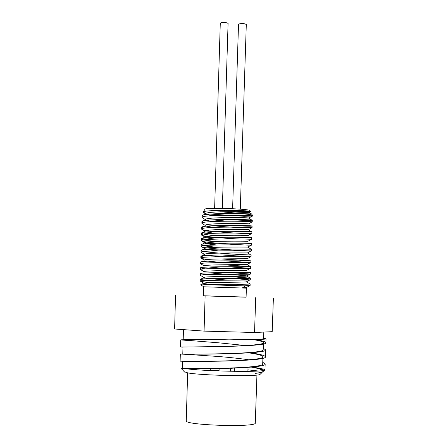 <?xml version="1.0" encoding="UTF-8"?>
<svg xmlns="http://www.w3.org/2000/svg" width="448" height="448" viewBox="0 0 448 448"><rect width="100%" height="100%" fill="white"/><g stroke="black" fill="none" stroke-linecap="round" stroke-linejoin="round"><path stroke-width="0.67" d="M220.59 211.781L243.398 213.662M240.626 213.634C248.27 214.2 252.213 214.777 252.454 215.365L251.698 213.942L240.626 213.634C225.159 213.136 202.042 213.858 202.098 215.628L203.582 216.63M226.066 219.436C240.71 220.321 249.418 220.606 252.19 220.298L252.291 220.254C253.792 219.363 201.6 218.686 201.925 221.463L203.571 222.449M229.152 225.355C242.071 226.072 249.682 226.318 251.978 226.106L252.095 226.066C253.579 225.316 201.174 224.655 201.746 227.298L203.577 228.267M232.988 231.286L251.899 231.874C253.378 231.269 200.704 230.614 201.572 233.122L201.566 233.162C201.947 233.974 206.31 234.791 214.654 235.614M237.854 237.25L251.709 237.675C253.17 237.216 200.334 236.566 201.398 238.941L201.398 238.958C201.863 239.775 206.668 240.604 215.818 241.433M244.132 243.247L251.513 243.471C252.963 243.163 199.875 242.514 201.225 244.754C201.807 245.577 207.138 246.411 217.207 247.257M247.699 247.106L251.317 249.262C252.762 249.099 199.674 248.455 201.057 250.544L201.057 250.555C200.161 252.482 247.951 254.951 250.891 255.024L251.126 255.052C252.56 255.035 199.5 254.391 200.883 256.329L204.277 257.292M220.746 258.916L250.93 260.831C252.364 260.966 199.326 260.316 200.715 262.108L201.398 261.772M222.93 264.751L250.734 266.605C252.162 266.89 199.153 266.241 200.547 267.882L205.128 268.878M200.894 275.626L200.351 275.285C200.043 273.98 246.854 274.462 250.146 274.137L250.488 274.064L250.544 272.378C251.961 272.804 198.985 272.16 200.374 273.65L205.789 274.669M227.92 276.422L250.348 278.141C251.77 278.718 198.806 278.068 200.206 279.412L206.662 280.465M200.894 284.777L203.622 283.203C203.409 282.122 243.051 282.408 246.355 281.87L250.158 283.898C251.434 284.497 217.997 284.155 205.01 284.642L200.889 284.99M246.77 287.739L242.385 287.89L245.314 285.908L250.102 285.583L236.23 284.301M228.172 211.624C239.943 212.346 246.865 212.576 248.942 212.313L248.942 212.223C247.918 211.411 205.85 211.109 205.694 213.668L205.688 213.914M206.438 214.435L211.926 215.678M230.698 217.526L248.735 218.047C247.537 217.353 205.498 217.067 205.514 219.503M206.45 220.298L212.565 221.542M248.522 223.933L248.528 223.871C247.111 223.289 205.106 223.014 205.33 225.338M206.5 226.15L213.326 227.405M237.591 229.382L248.31 229.69C246.646 229.219 204.68 228.962 205.156 231.168L205.15 231.286M206.59 232.002L214.239 233.268M248.102 235.525L248.097 235.502C246.243 235.15 204.338 234.898 204.977 236.986L204.977 237.07C205.397 237.748 208.852 238.431 215.331 239.126M201.734 252.683L201.006 252.224C199.774 250.303 248.539 250.757 251.042 250.958L251.261 250.958C252.241 251.143 200.133 248.595 201.174 246.45C199.758 244.367 248.993 244.815 251.266 245.157L251.457 245.168C252.431 245.498 200.474 242.967 201.348 240.671C199.881 238.426 249.474 238.874 251.485 239.35L247.89 241.31C245.84 241.074 203.924 240.822 204.798 242.799L204.798 242.85C205.257 243.544 209.205 244.261 216.636 244.983M247.722 247.094L247.671 247.117C245.403 246.994 203.532 246.747 204.63 248.606L204.63 248.629C205.156 249.346 209.67 250.085 218.176 250.846M250.891 255.024L247.453 252.918C244.944 252.907 203.235 252.661 204.456 254.402L201.006 252.224M207.581 255.349L219.99 256.71M247.369 258.709L247.24 258.72C244.586 258.821 203.297 258.563 204.282 260.165L200.844 257.992C199.875 256.228 248.153 256.693 250.824 256.76L221.586 254.962M208.074 261.178L222.09 262.578M250.454 266.543L247.022 264.51C244.222 264.729 203.33 264.46 204.12 265.933L200.67 263.76C199.954 262.153 247.75 262.623 250.606 262.556L224.241 260.831M208.712 267.002L224.442 268.447M247.022 270.178L246.798 270.301C243.785 270.626 203.314 270.357 203.946 271.695L200.508 269.528C199.959 268.072 247.268 268.542 250.376 268.352L227.209 266.706M209.535 272.821C220.511 274.064 244.194 275.363 246.585 275.878L246.574 276.091C243.393 276.522 203.358 276.242 203.784 277.452L203.784 277.53C206.248 278.32 214.85 279.205 229.589 280.179M203.616 283.293C204.512 283.763 209.362 284.329 218.17 284.995M246.49 287.454L242.385 287.89M211.445 282.554C204.21 281.982 200.446 281.495 200.155 281.098L200.189 281.042C200.133 279.888 246.473 280.37 249.922 279.922L233.425 278.449M250.488 274.064L230.339 272.58M201.09 269.892L200.508 269.528M201.309 264.163L200.67 263.76M207.911 259.442C203.302 258.927 200.945 258.457 200.838 258.026L200.844 257.992M201.006 252.241L201.057 250.544L204.63 248.606L201.174 246.45L201.225 244.754L204.798 242.799M204.798 242.85L201.348 240.671L201.393 238.958L204.977 236.986M239.518 239.002C224.09 238.33 201.152 236.415 201.516 234.892L201.516 234.858C200.054 232.473 249.889 232.921 251.698 233.537L251.843 233.576C252.823 234.192 201.342 231.7 201.69 229.107L201.684 229.057C200.239 226.52 250.314 226.962 251.91 227.724L252.034 227.769C252.672 228.155 228.614 227.438 213.153 225.686M202.843 223.933L201.858 223.244C200.418 220.55 250.813 221.004 252.129 221.906L251.899 222.029M226.901 221.172L212.195 219.834M203.067 218.17L202.031 217.431C200.592 214.581 251.272 215.04 252.342 216.082L244.227 216.283L210.056 214.077M205.996 213.399L203.106 212.195C201.858 209.591 249.57 210.196 250.37 211.439L250.415 211.518C249.777 211.865 245.258 211.91 236.858 211.663L232.842 211.613M203.106 212.195L204.887 209.289C203.549 207.301 251.451 208.807 249.99 210.711L250.415 211.518M248.802 211.148L236.858 211.663M232.893 210.375L240.033 210.577M262.752 362.298L265.16 363.927C267.77 368.374 200.2 369.331 183.865 368.379L182.392 368.166M263.586 338.246L266.039 338.828C264.387 339.584 252.09 339.69 229.135 339.153L228.794 339.052C205.201 339.741 182.448 339.584 183.187 339.982L218.187 342.77L245.834 345.559M263.189 349.698L263.189 349.72C265.53 354.368 180.27 354.267 182.784 354.116L217.762 356.451C229.365 357.37 239.697 358.484 248.763 359.789M262.948 356.759L262.702 363.838C265.026 369.057 179.85 368.95 182.392 368.217L182.588 361.15C180.057 361.586 265.278 361.693 262.948 356.759C262.668 355.477 257.958 354.172 248.819 352.862M229.135 339.153C204.064 339.808 179.922 339.562 180.718 339.909L193.939 340.945M263.239 348.337L265.658 349.81C268.184 354.603 177.61 354.34 180.314 354.043L185.321 354.301M252.28 339.494C259.549 340.581 263.262 341.622 263.435 342.625C265.798 346.987 180.466 346.886 182.986 347.032L182.784 354.116M251.294 367.102C258.115 368.278 261.822 369.46 262.416 370.636M262.422 371.857L262.018 372.551L255.002 373.425C259.129 372.865 261.828 372.232 263.116 371.532L263.85 370.843M263.833 370.395L260.086 368.508L252.554 366.979M183.792 361.172L180.124 361.077C177.397 361.682 267.926 361.945 265.412 356.849C265.093 355.505 259.963 354.144 250.012 352.772M182.98 347.172L180.522 346.954C177.806 346.942 268.453 347.206 265.899 342.714C265.714 341.684 261.755 340.609 254.016 339.494M228.794 339.052C250.41 339.556 262.002 339.455 263.57 338.744L263.805 332.063M230.496 368.788L234.562 368.978M247.934 369.852L258.378 371.006M260.086 368.508C263.301 368.978 264.925 369.426 264.958 369.852L264.555 370.182C261.492 372.506 198.934 371.134 183.865 368.379M184.307 371.75L187.858 372.91C201.41 375.491 257.029 376.684 259.946 374.489L260.322 374.136M234.494 371.056L230.429 370.86M219.089 370.457L210.235 370.294M234.489 371.274L230.418 371.067M219.083 370.658L210.224 370.513M222.348 208.359L228.082 23.386C225.803 22.254 223.205 22.131 220.287 23.027L214.631 208.348M240.296 209.154L246.299 24.466C244.054 23.346 241.466 23.234 238.526 24.119L232.613 208.684M203.353 295.814L246.086 297.158M246.086 297.13L203.353 295.792M203.756 286.798L246.389 288.148L246.086 297.198L203.347 295.854L203.756 286.798M205.01 284.642L245.314 285.908M252.426 216.138L252.454 215.37C252.235 215.83 249.491 216.132 244.227 216.283M246.086 297.102L203.353 295.764M187.634 372.876L186.267 420.812C184.044 425.292 257.225 427.594 255.287 422.985L256.934 375.054M175.543 294.997L174.614 328.989L204.07 331.111L254.537 332.494L272.194 331.677L273.386 298.043M204.07 331.111L205.117 296.022M254.537 332.494L255.724 297.595M251.474 213.903L248.942 212.313M202.098 215.628L205.694 213.668M252.19 220.298L248.735 218.126M201.925 221.463L202.961 220.898M201.746 227.298L202.72 226.766M251.759 231.902L248.31 229.734M201.572 233.122L205.156 231.168M200.889 256.351L204.456 254.402M200.558 267.926L201.191 267.579M200.39 273.7L200.962 273.386M249.995 278.029L246.585 275.878M200.234 279.468L203.784 277.53M248.942 212.223L250.37 211.445M205.481 213.786L203.118 212.296M248.735 218.047L252.342 216.082M205.341 219.604L202.042 217.526M248.528 223.871L252.129 221.906M205.195 225.411L201.863 223.311M248.315 229.69L251.91 227.724M205.05 231.224L201.69 229.107M248.097 235.502L251.698 233.537M204.977 237.07L201.516 234.892M247.671 247.117L251.266 245.157M247.453 252.918L251.042 250.958M247.234 258.72L250.824 256.76M247.022 264.51L250.606 262.556M246.798 270.301L250.376 268.352M246.574 276.091L250.146 274.137M203.784 277.452L200.351 275.285M246.355 281.87L249.922 279.922M203.622 283.203L200.189 281.042M246.131 287.65L249.698 285.706M263.189 349.72L263.435 342.625M183.182 339.982L183.473 329.627M259.946 374.489L262.018 372.551M263.116 371.532L264.555 370.182M184.66 372.12L180.975 368.222M180.718 339.909L180.516 346.954M180.32 354.043L180.124 361.077M266.039 338.828L265.905 342.714M265.658 349.843L265.412 356.849M265.166 363.927L264.958 369.852M230.412 371.274L230.507 368.284M219.072 370.955L219.15 368.57M210.224 370.58L210.28 368.67M196.795 369.751L196.829 368.642M247.884 371.358L248.018 367.377M234.483 371.342L234.59 368.138M246.232 288.131L246.764 287.846M203.773 286.798L200.626 284.822M250.102 285.583L250.158 283.898M250.292 279.826L250.348 278.141M250.678 268.296L250.734 266.605M250.874 262.522L250.93 260.831M251.065 256.743L251.126 255.052M251.261 250.958L251.317 249.262M251.457 245.168L251.513 243.471M251.647 239.372L251.703 237.675M251.843 233.576L251.899 231.874M252.039 227.769L252.095 226.066M252.23 221.95L252.291 220.254M200.155 281.098L200.206 279.412M200.329 275.335L200.374 273.65M200.497 269.556L200.547 267.882M200.665 263.788L200.715 262.108M200.833 258.02L200.883 256.329M201.516 234.858L201.566 233.162M201.684 229.057L201.734 227.354M201.858 223.227L201.908 221.542M202.026 217.431L202.076 215.723"/></g></svg>
